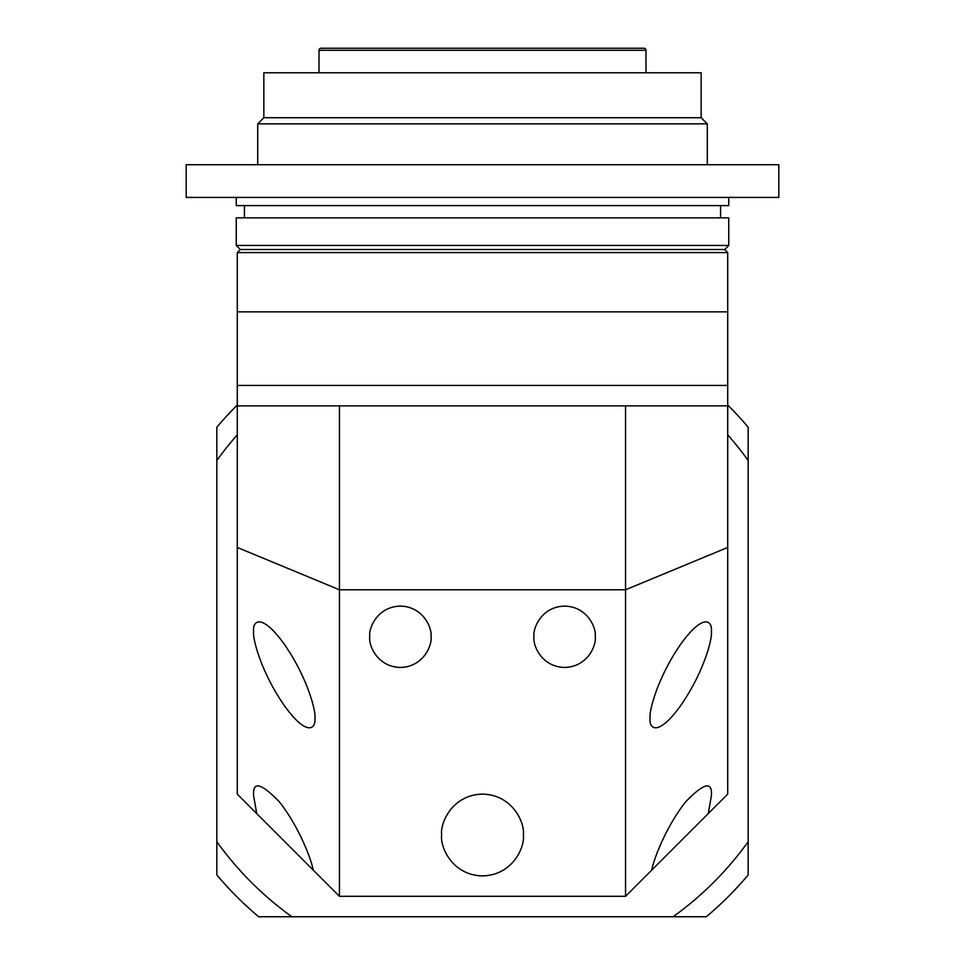 <?xml version="1.0" encoding="UTF-8"?>
<svg xmlns="http://www.w3.org/2000/svg" width="965" height="965" viewBox="0 0 965 965"><rect width="100%" height="100%" fill="white"/><g stroke="black" fill="none" stroke-linecap="round" stroke-linejoin="round"><path stroke-width="1.45" d="M533.959 636.767C532.728 645.742 541.92 667.008 564.609 667.43C587.299 667.008 596.503 645.742 595.26 636.767C596.503 627.805 587.299 606.539 564.609 606.117C541.92 606.539 532.728 627.805 533.959 636.767M369.74 636.767C368.497 645.742 377.701 667.008 400.391 667.43C423.08 667.008 432.272 645.742 431.041 636.767C432.272 627.805 423.08 606.539 400.391 606.117C377.701 606.539 368.497 627.805 369.74 636.767M253.614 631.496C252.384 638.721 261.575 672.991 284.265 705.499C306.954 737.163 316.146 728.901 314.916 718.189C316.146 710.976 306.954 676.694 284.265 644.198C261.575 612.522 252.384 620.784 253.614 631.496L253.614 631.496M313.251 870.116C311.019 857.813 297.63 824.641 279.211 801.698C261.045 782.917 252.504 780.914 253.614 795.715L256.726 813.579L339.451 896.316L625.549 896.316L625.549 405.867L339.451 405.867L339.451 589.784L625.549 589.784L727.719 547.457L727.719 794.135L708.274 813.579L711.386 795.715C712.496 780.914 703.955 782.917 685.789 801.698C667.37 824.641 653.981 857.813 651.749 870.116L708.274 813.579M650.084 718.189L650.084 718.189C648.854 728.901 658.046 737.163 680.735 705.499C703.425 672.991 712.616 638.721 711.386 631.496C712.616 620.784 703.425 612.522 680.735 644.198C658.046 676.694 648.854 710.976 650.084 718.189M441.632 835.014C439.992 846.968 452.247 875.327 482.5 875.882C512.753 875.327 525.008 846.968 523.368 835.014C525.008 823.049 512.753 794.702 482.5 794.135C452.247 794.702 439.992 823.049 441.632 835.014M256.726 813.579L237.281 794.135L237.281 405.867L727.719 405.867L727.719 547.457M237.281 547.457L339.451 589.784L339.451 896.316M651.749 870.116L625.549 896.316M186.185 164.726L778.815 164.726L778.815 197.427L186.185 197.427L186.185 164.726M645.983 72.773L645.983 50.289A2.039 2.039 0 0 0 643.945 48.25L321.056 48.25A2.039 2.039 0 0 0 319.017 50.289L319.017 72.773M257.715 123.858L263.843 117.73L701.157 117.73L707.285 123.858L257.715 123.858L257.715 164.726M701.157 117.73L701.157 72.773L263.843 72.773L263.843 117.73M707.285 123.858L707.285 164.726M237.281 434.829A326.966 326.966 0 0 0 216.835 460.486L216.835 427.23A347.4 347.4 0 0 1 237.281 405.023M216.835 874.953L216.835 841.697A326.966 326.966 0 0 0 291.888 916.75L258.644 916.75A347.4 347.4 0 0 1 216.835 874.953L216.835 427.23M706.356 916.75L673.112 916.75A326.966 326.966 0 0 0 748.165 841.697L748.165 874.953A347.4 347.4 0 0 1 706.356 916.75L258.644 916.75M727.719 405.023A347.4 347.4 0 0 1 748.165 427.23L748.165 874.953M748.165 427.23L748.165 460.486A326.966 326.966 0 0 0 727.719 434.829M236.256 197.427L236.256 205.605L728.744 205.605L728.744 197.427M720.566 217.861L720.566 205.605M244.434 217.861L244.434 205.605M237.281 252.601L240.345 249.537L724.655 249.537L728.744 245.448L236.256 245.448L240.345 249.537L724.655 249.537L727.719 252.601L237.281 252.601L237.281 311.864L727.719 311.864L727.719 405.867M236.256 245.448L236.256 217.861L728.744 217.861L728.744 245.448M727.719 252.601L727.719 311.864L237.281 311.864L237.281 385.433L727.719 385.433L237.281 385.433L237.281 405.867M645.983 50.289L319.017 50.289"/></g></svg>
